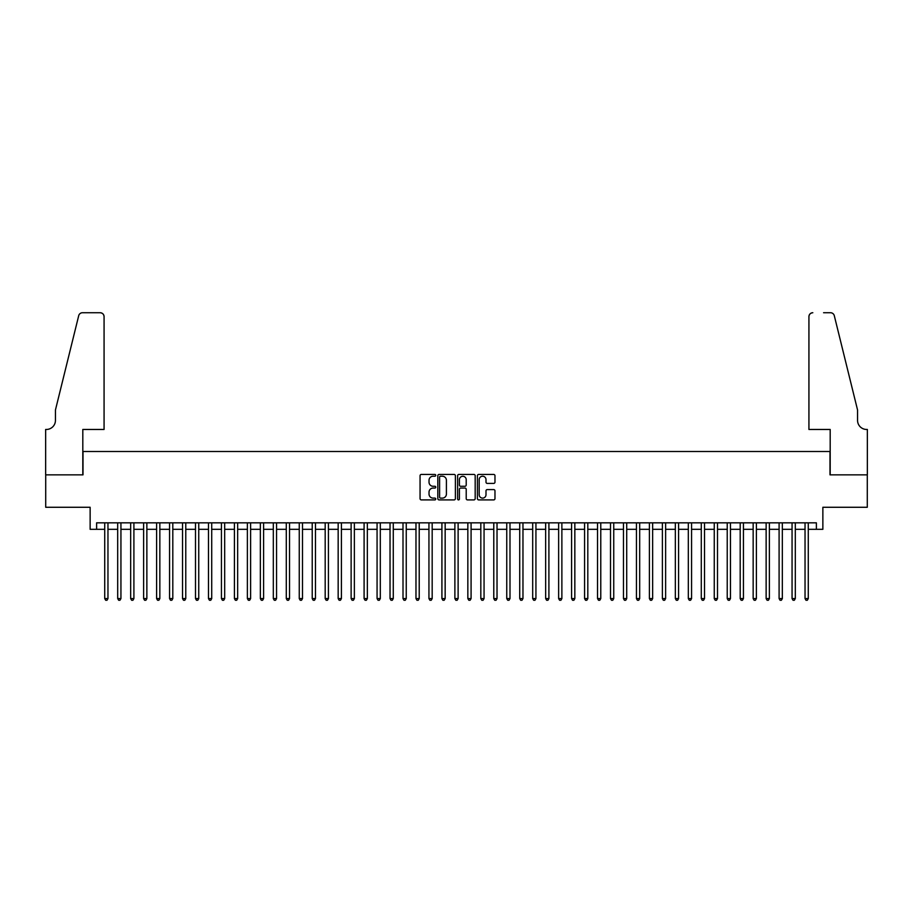 <?xml version="1.0" encoding="UTF-8"?>
<svg xmlns="http://www.w3.org/2000/svg" width="913" height="913" viewBox="0 0 913 913"><rect width="100%" height="100%" fill="white"/><g stroke="black" fill="none" stroke-linecap="round" stroke-linejoin="round"><path stroke-width="1.37" d="M435.752 475.331A0.89 0.89 0 0 0 434.862 474.44L421.338 474.44A1.278 1.278 0 0 0 420.06 475.719L420.06 498.624A1.278 1.278 0 0 0 421.338 499.902L434.862 499.902A0.89 0.89 0 0 0 435.752 499.012A0.89 0.89 0 0 0 434.862 498.121L433.104 498.121A4.074 4.074 0 0 1 429.03 494.047L429.03 492.141A4.074 4.074 0 0 1 433.104 488.067L434.862 488.067A0.89 0.89 0 0 0 435.752 487.165A0.89 0.89 0 0 0 434.862 486.275L433.104 486.275A4.074 4.074 0 0 1 429.03 482.201L429.03 480.295A4.074 4.074 0 0 1 433.104 476.221L434.862 476.221A0.89 0.89 0 0 0 435.752 475.331M493.705 483.411A1.278 1.278 0 0 0 494.972 482.144L494.972 475.719A1.278 1.278 0 0 0 493.705 474.44L478.686 474.44A1.278 1.278 0 0 0 477.408 475.719L477.408 498.624A1.278 1.278 0 0 0 478.686 499.902L493.705 499.902A1.278 1.278 0 0 0 494.972 498.624L494.972 490.863A1.278 1.278 0 0 0 493.705 489.585L487.28 489.585A1.278 1.278 0 0 0 486.001 490.863L486.001 494.709A3.401 3.401 0 0 1 482.6 498.121A3.401 3.401 0 0 1 479.188 494.709L479.188 479.633A3.401 3.401 0 0 1 482.6 476.221A3.401 3.401 0 0 1 486.001 479.633L486.001 482.144A1.278 1.278 0 0 0 487.28 483.411L493.705 483.411M96.618 529.323L96.618 522.829L816.382 522.829L816.382 529.323L822.864 529.323L822.864 507.274L867.282 507.274L867.282 474.851L829.997 474.851L829.997 451.501L83.003 451.501L83.003 474.851L45.718 474.851L45.718 507.274L90.136 507.274L90.136 529.323L104.721 529.323M455.382 475.719A1.278 1.278 0 0 0 454.115 474.44L439.096 474.44A1.278 1.278 0 0 0 437.818 475.719L437.818 498.624A1.278 1.278 0 0 0 439.096 499.902L454.115 499.902A1.278 1.278 0 0 0 455.382 498.624L455.382 475.719M458.885 474.44L473.904 474.44A1.278 1.278 0 0 1 475.182 475.719L475.182 498.624A1.278 1.278 0 0 1 473.904 499.902L467.479 499.902A1.278 1.278 0 0 1 466.212 498.624L466.212 489.334A1.278 1.278 0 0 0 464.934 488.067L460.666 488.067A1.278 1.278 0 0 0 459.399 489.334L459.399 499.012A0.89 0.89 0 0 1 458.509 499.902A0.89 0.89 0 0 1 457.618 499.012L457.618 475.719A1.278 1.278 0 0 1 458.885 474.44M107.962 529.323L117.686 529.323M120.938 529.323L130.662 529.323M133.903 529.323L143.626 529.323M146.867 529.323L156.602 529.323M159.843 529.323L169.567 529.323M172.808 529.323L182.532 529.323M185.773 529.323L195.508 529.323M198.749 529.323L208.472 529.323M211.713 529.323L221.437 529.323M224.678 529.323L234.413 529.323M237.654 529.323L247.377 529.323M250.619 529.323L260.342 529.323M263.595 529.323L273.318 529.323M276.559 529.323L286.283 529.323M289.524 529.323L299.259 529.323M302.5 529.323L312.223 529.323M315.464 529.323L325.188 529.323M328.429 529.323L338.164 529.323M341.405 529.323L351.128 529.323M354.37 529.323L364.093 529.323M367.334 529.323L377.069 529.323M380.31 529.323L390.034 529.323M393.275 529.323L402.998 529.323M406.251 529.323L415.974 529.323M419.215 529.323L428.939 529.323M432.18 529.323L441.915 529.323M445.156 529.323L454.879 529.323M458.121 529.323L467.844 529.323M471.085 529.323L480.82 529.323M484.061 529.323L493.785 529.323M497.026 529.323L506.749 529.323M509.99 529.323L519.725 529.323M522.966 529.323L532.69 529.323M535.931 529.323L545.654 529.323M548.907 529.323L558.63 529.323M561.872 529.323L571.595 529.323M574.836 529.323L584.571 529.323M587.812 529.323L597.536 529.323M600.777 529.323L610.5 529.323M613.741 529.323L623.476 529.323M626.717 529.323L636.441 529.323M639.682 529.323L649.405 529.323M652.647 529.323L662.382 529.323M665.623 529.323L675.346 529.323M678.587 529.323L688.311 529.323M691.563 529.323L701.287 529.323M704.528 529.323L714.251 529.323M717.492 529.323L727.227 529.323M730.468 529.323L740.192 529.323M743.433 529.323L753.157 529.323M756.398 529.323L766.133 529.323M769.374 529.323L779.097 529.323M782.338 529.323L792.062 529.323M795.303 529.323L805.038 529.323M808.279 529.323L816.382 529.323M440.488 476.221A0.89 0.89 0 0 0 439.598 477.111L439.598 497.231A0.89 0.89 0 0 0 440.488 498.121L442.337 498.121A4.074 4.074 0 0 0 446.411 494.047L446.411 480.295A4.074 4.074 0 0 0 442.337 476.221L440.488 476.221M466.212 479.69A3.401 3.401 0 0 0 462.8 476.289A3.401 3.401 0 0 0 459.399 479.69L459.399 485.008A1.278 1.278 0 0 0 460.666 486.275L464.934 486.275A1.278 1.278 0 0 0 466.212 485.008L466.212 479.69M107.962 522.829L107.962 598.574L104.721 598.574L104.721 522.829M107.962 598.574L106.992 600.263L105.691 600.263L104.721 598.574M104.071 429.464L104.071 316.628A3.892 3.892 0 0 0 100.179 312.737L82.478 312.737A3.892 3.892 0 0 0 78.701 315.704L55.442 410.005L55.442 420.379A9.073 9.073 0 0 1 46.369 429.464L45.65 429.464L45.65 474.851L82.809 474.851L82.809 429.464L104.071 429.464L104.071 316.628C103.831 314.289 102.53 312.988 100.179 312.737L89.417 312.737M78.701 315.704C79.693 313.57 79.693 313.57 78.701 315.704C79.693 313.57 79.693 313.57 78.701 315.704M55.442 420.379A9.073 9.073 0 0 1 46.369 429.464M808.929 429.464L808.929 316.628L808.929 429.464L830.191 429.464L830.191 474.851L867.35 474.851L867.35 429.464L866.642 429.464M850.425 381.086L834.299 315.704L857.558 410.005L857.558 420.379A9.073 9.073 0 0 0 866.631 429.464A9.073 9.073 0 0 1 857.558 420.379M823.583 312.737L830.522 312.737A3.892 3.892 0 0 1 834.299 315.704C833.307 313.57 833.307 313.57 834.299 315.704C833.307 313.57 833.307 313.57 834.299 315.704M812.821 312.737A3.892 3.892 0 0 0 808.929 316.628C809.169 314.289 810.47 312.988 812.821 312.737M120.938 522.829L120.938 598.574L117.697 598.574L117.686 522.829M120.938 598.574L119.957 600.263L118.667 600.263L117.697 598.574M133.903 522.829L133.903 598.574L130.662 598.574L130.662 522.829M133.903 598.574L132.933 600.263L131.632 600.263L130.662 598.574M146.867 522.829L146.867 598.574L143.626 598.574L143.626 522.829M146.867 598.574L145.897 600.263L144.596 600.263L143.626 598.574M159.843 522.829L159.843 598.574L156.602 598.574L156.602 522.829M159.843 598.574L158.862 600.263L157.572 600.263L156.602 598.574M172.808 522.829L172.808 598.574L169.567 598.574L169.567 522.829M172.808 598.574L171.838 600.263L170.537 600.263L169.567 598.574M185.773 522.829L185.773 598.574L182.532 598.574L182.532 522.829M185.773 598.574L184.803 600.263L183.513 600.263L182.532 598.574M198.749 522.829L198.749 598.574L195.508 598.574L195.508 522.829M198.749 598.574L197.779 600.263L196.478 600.263L195.508 598.574M211.713 522.829L211.713 598.574L208.472 598.574L208.472 522.829M211.713 598.574L210.743 600.263L209.442 600.263L208.472 598.574M224.678 522.829L224.689 598.574L221.437 598.574L221.437 522.829M224.689 598.574L223.708 600.263L222.418 600.263L221.437 598.574M237.654 522.829L237.654 598.574L234.413 598.574L234.413 522.829M237.654 598.574L236.684 600.263L235.383 600.263L234.413 598.574M250.619 522.829L250.619 598.574L247.377 598.574L247.377 522.829M250.619 598.574L249.648 600.263L248.347 600.263L247.377 598.574M263.595 522.829L263.595 598.574L260.353 598.574L260.342 522.829M263.595 598.574L262.613 600.263L261.323 600.263L260.353 598.574M276.559 522.829L276.559 598.574L273.318 598.574L273.318 522.829M276.559 598.574L275.589 600.263L274.288 600.263L273.318 598.574M289.524 522.829L289.524 598.574L286.283 598.574L286.283 522.829M289.524 598.574L288.554 600.263L287.253 600.263L286.283 598.574M302.5 522.829L302.5 598.574L299.259 598.574L299.259 522.829M302.5 598.574L301.518 600.263L300.229 600.263L299.259 598.574M315.464 522.829L315.464 598.574L312.223 598.574L312.223 522.829M315.464 598.574L314.494 600.263L313.193 600.263L312.223 598.574M328.429 522.829L328.429 598.574L325.188 598.574L325.188 522.829M328.429 598.574L327.459 600.263L326.169 600.263L325.188 598.574M341.405 522.829L341.405 598.574L338.164 598.574L338.164 522.829M341.405 598.574L340.435 600.263L339.134 600.263L338.164 598.574M354.37 522.829L354.37 598.574L351.128 598.574L351.128 522.829M354.37 598.574L353.399 600.263L352.098 600.263L351.128 598.574M367.334 522.829L367.346 598.574L364.093 598.574L364.093 522.829M367.346 598.574L366.364 600.263L365.074 600.263L364.093 598.574M380.31 522.829L380.31 598.574L377.069 598.574L377.069 522.829M380.31 598.574L379.34 600.263L378.039 600.263L377.069 598.574M393.275 522.829L393.275 598.574L390.034 598.574L390.034 522.829M393.275 598.574L392.305 600.263L391.004 600.263L390.034 598.574M406.251 522.829L406.251 598.574L403.01 598.574L402.998 522.829M406.251 598.574L405.269 600.263L403.98 600.263L403.01 598.574M419.215 522.829L419.215 598.574L415.974 598.574L415.974 522.829M419.215 598.574L418.245 600.263L416.944 600.263L415.974 598.574M432.18 522.829L432.18 598.574L428.939 598.574L428.939 522.829M432.18 598.574L431.21 600.263L429.909 600.263L428.939 598.574M445.156 522.829L445.156 598.574L441.915 598.574L441.915 522.829M445.156 598.574L444.175 600.263L442.885 600.263L441.915 598.574M458.121 522.829L458.121 598.574L454.879 598.574L454.879 522.829M458.121 598.574L457.151 600.263L455.849 600.263L454.879 598.574M471.085 522.829L471.085 598.574L467.844 598.574L467.844 522.829M471.085 598.574L470.115 600.263L468.826 600.263L467.844 598.574M484.061 522.829L484.061 598.574L480.82 598.574L480.82 522.829M484.061 598.574L483.091 600.263L481.79 600.263L480.82 598.574M497.026 522.829L497.026 598.574L493.785 598.574L493.785 522.829M497.026 598.574L496.056 600.263L494.755 600.263L493.785 598.574M509.99 522.829L510.002 598.574L506.749 598.574L506.749 522.829M510.002 598.574L509.02 600.263L507.731 600.263L506.749 598.574M522.966 522.829L522.966 598.574L519.725 598.574L519.725 522.829M522.966 598.574L521.996 600.263L520.695 600.263L519.725 598.574M535.931 522.829L535.931 598.574L532.69 598.574L532.69 522.829M535.931 598.574L534.961 600.263L533.66 600.263L532.69 598.574M548.907 522.829L548.907 598.574L545.666 598.574L545.654 522.829M548.907 598.574L547.926 600.263L546.636 600.263L545.666 598.574M561.872 522.829L561.872 598.574L558.63 598.574L558.63 522.829M561.872 598.574L560.902 600.263L559.601 600.263L558.63 598.574M574.836 522.829L574.836 598.574L571.595 598.574L571.595 522.829M574.836 598.574L573.866 600.263L572.565 600.263L571.595 598.574M587.812 522.829L587.812 598.574L584.571 598.574L584.571 522.829M587.812 598.574L586.831 600.263L585.541 600.263L584.571 598.574M600.777 522.829L600.777 598.574L597.536 598.574L597.536 522.829M600.777 598.574L599.807 600.263L598.506 600.263L597.536 598.574M613.741 522.829L613.741 598.574L610.5 598.574L610.5 522.829M613.741 598.574L612.771 600.263L611.482 600.263L610.5 598.574M626.717 522.829L626.717 598.574L623.476 598.574L623.476 522.829M626.717 598.574L625.747 600.263L624.446 600.263L623.476 598.574M639.682 522.829L639.682 598.574L636.441 598.574L636.441 522.829M639.682 598.574L638.712 600.263L637.411 600.263L636.441 598.574M652.647 522.829L652.658 598.574L649.405 598.574L649.405 522.829M652.658 598.574L651.677 600.263L650.387 600.263L649.405 598.574M665.623 522.829L665.623 598.574L662.382 598.574L662.382 522.829M665.623 598.574L664.653 600.263L663.352 600.263L662.382 598.574M678.587 522.829L678.587 598.574L675.346 598.574L675.346 522.829M678.587 598.574L677.617 600.263L676.316 600.263L675.346 598.574M691.563 522.829L691.563 598.574L688.322 598.574L688.311 522.829M691.563 598.574L690.582 600.263L689.292 600.263L688.322 598.574M704.528 522.829L704.528 598.574L701.287 598.574L701.287 522.829M704.528 598.574L703.558 600.263L702.257 600.263L701.287 598.574M717.492 522.829L717.492 598.574L714.251 598.574L714.251 522.829M717.492 598.574L716.522 600.263L715.221 600.263L714.251 598.574M730.468 522.829L730.468 598.574L727.227 598.574L727.227 522.829M730.468 598.574L729.487 600.263L728.197 600.263L727.227 598.574M743.433 522.829L743.433 598.574L740.192 598.574L740.192 522.829M743.433 598.574L742.463 600.263L741.162 600.263L740.192 598.574M756.398 522.829L756.398 598.574L753.157 598.574L753.157 522.829M756.398 598.574L755.428 600.263L754.138 600.263L753.157 598.574M769.374 522.829L769.374 598.574L766.133 598.574L766.133 522.829M769.374 598.574L768.404 600.263L767.103 600.263L766.133 598.574M782.338 522.829L782.338 598.574L779.097 598.574L779.097 522.829M782.338 598.574L781.368 600.263L780.067 600.263L779.097 598.574M795.303 522.829L795.314 598.574L792.062 598.574L792.062 522.829M795.314 598.574L794.333 600.263L793.043 600.263L792.062 598.574M808.279 522.829L808.279 598.574L805.038 598.574L805.038 522.829M808.279 598.574L807.309 600.263L806.008 600.263L805.038 598.574"/></g></svg>
